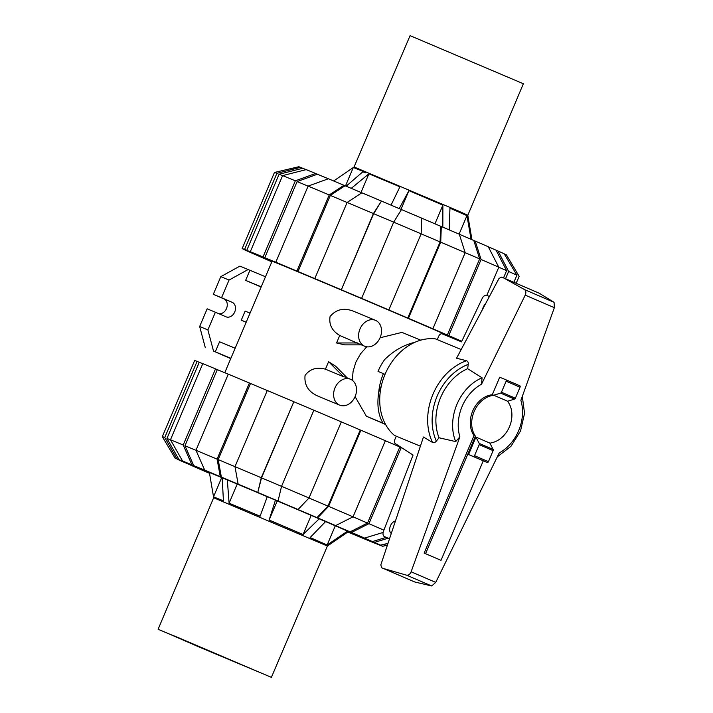 <?xml version="1.0" encoding="UTF-8"?>
<svg xmlns="http://www.w3.org/2000/svg" width="713" height="713" viewBox="0 0 713 713"><rect width="100%" height="100%" fill="white"/><g stroke="black" fill="none" stroke-linecap="round" stroke-linejoin="round"><path stroke-width="1.07" d="M441.017 560.329L424.146 553.083L441.017 560.329L483.245 460.848M490.375 444.065L490.883 442.871A24.616 19.233 112.5 0 0 509.742 426.098A24.616 19.233 112.5 0 0 507.442 401.152L493.913 395.323A24.616 19.233 112.5 0 0 474.421 410.884A24.616 19.233 112.5 0 0 475.419 436.213L425.563 553.671M437.265 339.62L438.638 336.384A3.69 2.299 113.3 0 1 442.203 333.862L461.498 341.875L482.282 298.212A4.92 3.075 113.3 0 1 486.783 295.405L489.412 296.492M389.539 538.734L384.494 536.639A4.92 3.075 113.3 0 1 384.467 536.631A4.92 3.075 113.3 0 1 383.425 531.337L413.05 455.072L395.216 443.548A3.69 2.299 113.3 0 1 394.877 439.475L396.268 436.187M482.567 309.362A6.765 4.225 113.3 0 1 485.437 303.961M391.303 533.431A6.765 4.225 113.3 0 1 390.145 526.595A6.765 4.225 113.3 0 1 395.448 521.007M424.146 553.083L474.002 435.625L475.419 436.213M474.002 435.625A24.616 19.233 -67.5 0 1 472.951 410.43A24.616 19.233 -67.5 0 1 492.264 394.752L493.913 395.323M468.557 454.537L487.246 462.514A1.23 0.766 -66.7 0 0 488.432 461.668L493.111 450.643A1.23 0.766 -66.7 0 0 493.129 449.422L489.867 443.094L475.954 437.105L468.557 454.537L473.334 456.516A1.23 0.766 113.3 0 0 474.519 455.678L479.198 444.654A1.23 0.766 113.3 0 0 479.216 443.433L475.954 437.105M492.264 394.752L499.706 377.222L505.9 379.788A1.23 0.766 113.3 0 1 505.909 379.788A1.23 0.766 113.3 0 1 506.132 381.214L501.453 392.239A1.23 0.766 113.3 0 1 500.579 393.104L493.556 395.296M507.54 401.267L514.492 399.093A1.23 0.766 -66.7 0 0 515.365 398.228L520.044 387.204A1.23 0.766 -66.7 0 0 519.822 385.778A1.23 0.766 -66.7 0 0 519.813 385.778L505.909 379.788L519.822 385.778M500.579 393.104L514.492 399.093M461.186 349.548L435.483 338.88A53.84 42.076 112.5 0 0 385.065 374.28A53.84 42.076 112.5 0 0 394.494 435.447L420.394 446.195M466.534 360.733L456.578 358.211L499.02 278.435L501.685 277.09L503.476 277.838L524.608 289.63C526.025 290.913 526.239 292.749 525.223 295.137L481.516 384.227L482.068 377.792L467.657 368.692L468.218 364.405A51.381 40.16 112.5 0 0 436.347 441.097L439.021 437.764L455.678 441.588L459.885 436.837L411.107 571.79C410.091 574.179 408.62 575.32 406.695 575.213L383.416 568.484L381.678 567.762L380.813 564.901L423.442 437.024L432.533 442.443A53.84 42.076 112.5 0 1 466.534 360.733M468.147 364.86C468.575 362.32 467.817 360.921 465.865 360.653M413.567 581.487L381.696 567.762L414.77 581.986L431.659 585.961L435.732 582.396L499.234 452.924A39.358 30.757 112.5 0 0 520.873 400.323L554.357 307.686L554.072 302.321L539.34 293.284L503.476 277.838M493.129 449.422L479.216 443.433M554.072 302.321L524.608 289.63M432.007 442.024C433.557 443.219 435.099 442.782 436.632 440.714M431.659 585.961L406.695 575.213M414.77 581.986L383.416 568.484M467.657 368.692A48.11 37.602 112.5 0 0 439.021 437.764M482.068 377.792A43.965 34.358 112.5 0 0 455.678 441.588M158.108 629.258L271.395 677.35L158.108 629.258L213.659 497.754L213.508 496.863L223.427 500.82L222.189 477.763M213.659 497.754L327.401 546.033L348.479 531.559M178.705 637.787L168.526 633.688L199.355 647.11L260.967 672.929L178.705 637.787M209.399 472.532L213.517 496.827M267.277 496.703L260.111 516.212L229.105 503.182L237.224 484.038M227.322 479.902L229.105 503.182M325.583 521.568L310.137 537.557L327.142 545.008L347.543 531.14M275.432 500.152L269.122 520.027L303.07 534.509L319.183 518.814M269.122 520.027L277.232 500.918M303.07 534.509L311.189 515.392M327.142 545.008L335.306 525.775M467.817 215.246L523.369 83.742L410.082 35.65L354.076 166.967L457.318 210.531L467.808 215.246L467.969 216.137L466.899 215.772M365.279 172.822L363.069 171.86M353.291 167.537L333.675 180.977M354.076 166.967L353.318 167.475L363.247 171.441L346.135 186.209M391.045 205.148L399.922 186.824L368.915 173.794L351.259 188.357M442.835 227.171L442.88 205.13L408.932 190.638L399.209 208.606M471.052 239.301L466.953 215.629L449.948 208.169L449.243 229.907M467.951 216.173L471.935 239.684M466.953 215.629L459.101 234.14M442.88 205.13L434.948 223.82M408.932 190.638L400.991 209.364M368.915 173.794L361.001 192.457M359.842 519.777A130.452 0.856 23 0 1 367.525 523.092L350.11 531.853A110.337 0.722 23 0 0 342.481 528.565A110.337 0.722 23 0 0 334.201 525L335.627 525.597L353.042 516.827A130.452 0.856 23 0 1 359.842 519.777M385.35 440.723A130.452 0.856 23 0 1 392.159 443.646A130.452 0.856 23 0 1 399.833 446.962L367.525 523.092M209.462 472.871A78.769 0.517 23 0 1 206.396 471.409A78.769 0.517 23 0 1 247.634 488.414A78.769 0.517 23 0 1 324.281 521.016A78.769 0.517 23 0 1 351.402 532.959A78.769 0.517 23 0 1 348.185 531.755M386.17 537.361L372.4 541.568A110.337 0.722 23 0 0 362.596 537.263L364.593 538.101L383.113 532.451M327.953 506.096L316.973 517.62A110.337 0.722 23 0 0 297.401 509.269L298.034 509.519L309.014 497.995L341.322 421.873A130.452 0.856 23 0 1 360.27 429.975L327.953 506.096A130.452 0.856 23 0 0 308.996 498.013M387.943 543.511L380.457 545.285A110.337 0.722 23 0 0 378.238 544.188L380.501 545.142L387.997 543.368M261.519 477.862L293.836 401.731A130.452 0.856 23 0 1 313.854 410.207L281.546 486.319L278.043 501.043A110.337 0.722 23 0 0 257.776 492.451L261.519 477.862A130.452 0.856 23 0 1 281.537 486.337M387.409 545.133L382.721 546.247A112.797 0.74 23 0 1 380.947 545.65L378.763 544.714A110.337 0.722 23 0 1 373.051 542.441L375.234 543.377A112.797 0.74 23 0 1 365.849 539.527L364.076 538.77A110.337 0.722 23 0 1 351.313 533.467L353.087 534.233A112.797 0.74 23 0 1 347.792 532.023M293.587 401.606A132.912 0.865 23 0 0 267.286 390.51L234.978 466.641L238.151 484.154L239.247 484.635A110.337 0.722 23 0 0 221.369 477.122L218.187 459.6A130.452 0.856 23 0 1 234.978 466.659A132.912 0.865 23 0 1 261.27 477.737L293.836 401.731M184.979 445.759A130.452 0.856 23 0 1 195.986 450.322L204.702 470.134L206.485 470.901A110.337 0.722 23 0 0 193.713 465.598L184.979 445.759L217.296 369.637A130.452 0.856 23 0 1 228.276 374.191M193.713 465.598L191.94 464.84L183.205 445.001L215.522 368.871A132.912 0.865 23 0 0 202.786 363.657L170.469 439.778L182.555 460.99L184.738 461.926A110.337 0.722 23 0 0 179.034 459.653L166.949 438.442A130.452 0.856 23 0 1 172.653 440.714M209.533 473.316A110.337 0.722 23 0 1 207.688 472.514L206.262 471.926A112.797 0.74 23 0 1 193.205 466.266L195.202 467.104A110.337 0.722 23 0 1 185.398 462.799L183.401 461.962A112.797 0.74 23 0 1 177.287 459.225L179.551 460.179A110.337 0.722 23 0 1 177.341 459.083L175.077 458.129A112.797 0.74 23 0 1 175.068 458.12A112.797 0.74 23 0 1 176.851 458.717L164.765 437.506L197.073 361.384L199.257 362.311A130.452 0.856 23 0 1 202.768 363.701M218.187 459.6L250.504 383.478A130.452 0.856 23 0 1 267.286 390.528M166.949 438.442L199.257 362.311M399.833 446.962L401.259 447.55A132.912 0.865 23 0 1 401.713 447.746M401.259 447.55L368.942 523.681A132.912 0.865 23 0 1 383.879 530.151M368.942 523.681L351.536 532.442A112.797 0.74 23 0 1 364.593 538.101M351.536 532.442L350.11 531.853M388.13 538.208L374.396 542.406L372.4 541.568M374.396 542.406A112.797 0.74 23 0 1 380.501 545.142M387.4 545.16L382.721 546.265A112.797 0.74 23 0 1 382.721 546.265L380.457 545.285M175.068 458.12L162.314 436.668A132.912 0.865 23 0 1 162.314 436.659A132.912 0.865 23 0 1 164.765 437.506M162.314 436.659L194.631 360.528A132.912 0.865 23 0 1 197.073 361.384M179.034 459.653L176.851 458.717M215.522 368.871L217.296 369.637M170.469 439.778A132.912 0.865 23 0 1 183.205 445.001M182.555 460.99A112.797 0.74 23 0 1 191.94 464.84M249.407 382.997A132.912 0.865 23 0 0 228.285 374.165L195.968 450.295A132.912 0.865 23 0 1 217.1 459.127L249.407 382.997L250.504 383.478M204.702 470.134A112.797 0.74 23 0 1 220.272 476.64L217.1 459.127M221.369 477.122L220.272 476.64M257.776 492.451L261.27 477.737M238.151 484.154A112.797 0.74 23 0 1 257.527 492.326M281.546 486.319A132.912 0.865 23 0 1 309.014 497.995M277.794 500.918A112.797 0.74 23 0 1 298.034 509.519M313.863 410.198A132.912 0.865 23 0 1 341.322 421.873M360.27 429.975L360.903 430.224L328.586 506.355L317.615 517.87L316.973 517.62M328.586 506.355A132.912 0.865 23 0 1 353.042 516.827L385.359 440.705A132.912 0.865 23 0 0 360.903 430.224M317.615 517.87A112.797 0.74 23 0 1 335.627 525.597M456.908 339.825A100.791 0.66 -157 0 0 457.274 339.923A100.791 0.66 -157 0 0 422.577 324.638A100.791 0.66 -157 0 0 324.486 282.909A100.791 0.66 -157 0 0 271.706 261.154A100.791 0.66 -157 0 0 272.027 261.35M459.315 234.247A110.337 0.722 -157 0 1 466.159 237.188A110.337 0.722 -157 0 1 473.788 240.486L479.662 258.908A130.452 0.856 -157 0 0 471.979 255.593A130.452 0.856 -157 0 0 465.17 252.669A132.912 0.865 -157 0 0 440.723 242.17L408.415 318.301L407.774 318.043A130.452 0.856 -157 0 0 388.202 309.692L388.835 309.95L421.151 233.819L421.713 218.151A112.797 0.74 -157 0 0 401.472 209.551L393.683 222.144A130.452 0.856 -157 0 0 373.657 213.677L381.455 201.084A110.337 0.722 -157 0 1 401.464 209.56M479.662 258.908L447.345 335.039A130.452 0.856 -157 0 0 439.663 331.723A130.452 0.856 -157 0 0 431.445 328.185L432.871 328.782A132.912 0.865 -157 0 0 408.415 318.301M421.713 218.169A110.337 0.722 -157 0 1 440.652 226.253L440.09 241.921A130.452 0.856 -157 0 0 421.142 233.837A132.912 0.865 -157 0 0 393.683 222.144L361.616 298.391A130.452 0.856 -157 0 0 341.34 289.808L373.657 213.677M488.289 246.778A110.337 0.722 -157 0 1 496.079 250.201L506.613 270.646A130.452 0.856 -157 0 0 498.797 267.215L488.271 246.734A112.797 0.74 -157 0 0 475.215 241.074L481.088 259.496L448.771 335.627L447.345 335.039M516.845 275.325L516.854 275.343A130.452 0.856 -157 0 0 516.845 275.334L513.895 282.321L516.898 275.2L504.18 253.775A112.797 0.74 -157 0 0 498.075 251.038L508.61 271.484L505.535 278.721M347.106 202.474A130.452 0.856 -157 0 0 330.324 195.424L345.047 185.754A110.337 0.722 -157 0 1 361.812 192.795M308.096 186.138A130.452 0.856 -157 0 0 297.116 181.583L317.392 174.23A110.337 0.722 -157 0 1 328.354 178.776M282.589 175.648A130.452 0.856 -157 0 0 279.086 174.257L302.713 168.286A110.337 0.722 -157 0 1 308.417 170.559M440.09 241.921L407.774 318.043M506.613 270.646L503.547 277.865M341.34 289.808L373.407 213.552A132.912 0.865 -157 0 0 347.115 202.456L314.798 278.587L315.895 279.059A130.452 0.856 -157 0 0 298.016 271.546L330.324 195.424M298.016 271.546L296.92 271.074L329.237 194.943L343.951 185.273A112.797 0.74 -157 0 0 328.381 178.767L308.114 186.111L275.797 262.241L277.571 263.008A130.452 0.856 -157 0 0 264.799 257.705L297.116 181.583M264.799 257.705L263.026 256.947L295.342 180.817L315.618 173.473A112.797 0.74 -157 0 0 306.233 169.623L282.606 175.603L250.299 251.725L252.482 252.66A130.452 0.856 -157 0 0 246.769 250.388L279.086 174.257M246.769 250.388L244.586 249.452A132.912 0.865 -157 0 0 242.144 248.605A132.912 0.865 -157 0 0 242.179 248.65L244.443 249.603A130.452 0.856 -157 0 0 246.653 250.7L244.399 249.746A132.912 0.865 -157 0 0 252.687 253.463L254.675 254.3A130.452 0.856 -157 0 0 264.487 258.605L262.5 257.741M440.652 226.253L441.294 226.502L440.723 242.17M432.871 328.782L465.179 252.652L459.306 234.229A112.797 0.74 -157 0 0 441.294 226.502M388.835 309.95A132.912 0.865 -157 0 0 361.366 298.266M373.407 213.552L381.455 201.084M341.099 289.683A132.912 0.865 -157 0 0 314.798 278.587M381.205 200.959A112.797 0.74 -157 0 0 361.83 192.786L347.115 202.456M296.92 271.074A132.912 0.865 -157 0 0 275.797 262.241M329.237 194.943A132.912 0.865 -157 0 0 308.114 186.111M343.951 185.273L345.047 185.754M315.618 173.473L317.392 174.23M295.342 180.817A132.912 0.865 -157 0 0 282.606 175.603M263.026 256.947A132.912 0.865 -157 0 0 250.299 251.725M244.586 249.452L276.902 173.33L300.529 167.35L302.713 168.286M276.902 173.33A132.912 0.865 -157 0 0 274.46 172.475A132.912 0.865 -157 0 0 274.452 172.475L242.144 248.605M300.529 167.35A112.797 0.74 -157 0 0 298.756 166.735L274.46 172.475M262.491 257.767A132.912 0.865 -157 0 0 271.822 261.823M504.305 253.988L506.399 254.871L519.117 276.305L516.15 283.293M506.399 254.871A112.797 0.74 -157 0 1 506.399 254.88L519.153 276.332A132.912 0.865 -157 0 0 519.153 276.332A132.912 0.865 -157 0 0 519.117 276.305M516.898 275.2A132.912 0.865 -157 0 0 508.61 271.484M496.079 250.201L498.075 251.038M486.819 295.414L498.806 267.179A132.912 0.865 -157 0 0 481.088 259.496M461.792 341.269A132.912 0.865 -157 0 0 448.771 335.627M473.788 240.486L475.215 241.074M347.231 377.89L335.6 366.197L328.604 361.696L325.422 369.182C316.741 366.847 309.95 368.924 305.066 375.43C304.086 385.145 308.533 392.105 318.435 396.321L318.791 396.473M339.584 405.1A14.028 10.962 112.5 0 0 339.691 405.144A14.028 10.962 112.5 0 0 355.163 396.455A14.028 10.962 112.5 0 0 350.546 379.271A14.028 10.962 112.5 0 0 350.44 379.227A14.028 10.962 112.5 0 0 334.967 387.917A14.028 10.962 112.5 0 0 339.584 405.1M375.448 320.315A14.028 10.962 112.5 0 0 359.976 329.005A14.028 10.962 112.5 0 0 364.593 346.188A14.028 10.962 112.5 0 0 364.7 346.233A14.028 10.962 112.5 0 0 380.172 337.543A14.028 10.962 112.5 0 0 375.555 320.36A14.028 10.962 112.5 0 0 375.448 320.315L354.406 311.59C344.486 307.41 336.376 309.05 330.074 316.519C328.791 324.549 332.008 330.859 339.736 335.475L359.343 344.014M355.083 396.651L366.375 416.223A100.426 0.66 23 0 1 380.813 422.426A100.426 0.66 23 0 1 385.573 424.476M420.715 340.172L401.963 332.392L380.074 337.766M366.732 346.794L360.573 353.791L355.84 362.204L353.069 371.464L352.311 380.287M339.736 335.475L336.554 342.962L344.655 344.86L361.411 344.869M328.604 361.696L343.497 376.678L325.422 369.182M345.083 376.999L343.497 376.678M357.801 342.971L336.554 342.962M385.412 424.164L383.006 423.121C378.238 415.18 376.82 404.806 378.755 392.007L381.277 386.072M366.375 416.223L383.006 423.121M261.208 286.831L245.637 280.369L249.915 270.289L265.486 276.751M261.118 287.036L245.637 280.369M218.793 313.693A7.879 6.159 112.5 0 0 226.743 307.927A7.879 6.159 112.5 0 0 223.918 298.881L213.321 294.317L220.816 276.644L239.916 266.109L249.915 270.289M378.755 392.007A49.233 38.475 -67.5 0 1 383.416 373.648L378.024 371.411A49.233 38.475 -67.5 0 1 384.672 359.539C393.763 350.644 403.861 344.887 414.975 342.267M385.038 374.343L383.416 373.648M246.199 322.205L241.279 320.164L245.129 311.1L250.04 313.141M246.163 322.267L241.279 320.164M230.869 358.309L213.526 351.09L207.884 329.905L215.388 312.232L225.994 316.795A7.879 6.159 112.5 0 0 226.048 316.822A7.879 6.159 112.5 0 0 234.737 311.946A7.879 6.159 112.5 0 0 232.144 302.294L221.547 297.731L229.042 280.057L248.142 269.523M215.29 351.848L219.568 341.768L235.147 348.229M230.736 358.63L213.526 351.09M205.299 347.677L199.658 326.492L207.884 329.905M199.658 326.492L207.162 308.818L215.388 312.232M213.321 294.317L221.547 297.731M220.816 276.644L229.042 280.057M389.512 538.805L384.494 536.639L389.512 538.805M487.246 462.514L473.334 456.516M506.132 381.214L520.044 387.204M501.453 392.239L515.365 398.228M488.432 461.668L474.519 455.678M493.111 450.643L479.198 444.654M554.357 307.686L525.223 295.137M435.732 582.396L411.107 571.79M481.516 384.227A39.358 30.757 112.5 0 0 459.885 436.837M223.918 298.881L232.144 302.294M522.308 396.357L524.554 413.371L520.526 431L510.936 446.338L497.335 456.81M271.395 677.35L327.401 546.033M221.698 477.558L213.508 496.863M345.484 185.933L353.318 167.475M519.153 276.341L516.194 283.311M318.613 396.401L339.691 405.144M359.227 343.969L364.7 346.233M272.072 261.243L224.755 372.721M344.976 376.954L350.44 379.227"/></g></svg>
